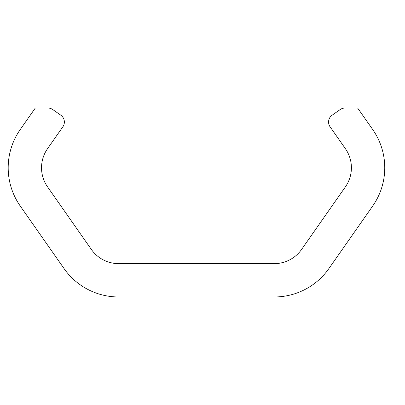 <?xml version="1.0" encoding="UTF-8"?>
<svg xmlns="http://www.w3.org/2000/svg" width="405" height="405" viewBox="0 0 405 405"><rect width="100%" height="100%" fill="white"/><g stroke="black" fill="none" stroke-linecap="round" stroke-linejoin="round"><path stroke-width="0.61" d="M64.365 122.026A8.338 8.338 0 0 0 60.811 115.197L52.721 109.532A8.338 8.338 0 0 0 47.937 108.029L35.301 108.029L20.25 129.524A66.688 66.688 0 0 0 20.25 206.029L64.02 268.535A66.688 66.688 0 0 0 118.65 296.971L274.291 296.971A66.688 66.688 0 0 0 328.921 268.535L372.691 206.029A66.688 66.688 0 0 0 372.691 129.524L357.635 108.029L344.999 108.029A8.338 8.338 0 0 0 340.22 109.532L332.13 115.197A8.338 8.338 0 0 0 330.08 126.811L345.374 148.65A33.347 33.347 0 0 1 345.374 186.902L301.609 249.409A33.347 33.347 0 0 1 274.291 263.63L118.65 263.63A33.347 33.347 0 0 1 91.333 249.409L47.562 186.902A33.347 33.347 0 0 1 47.562 148.65L62.856 126.811A8.338 8.338 0 0 0 64.365 122.026"/></g></svg>
